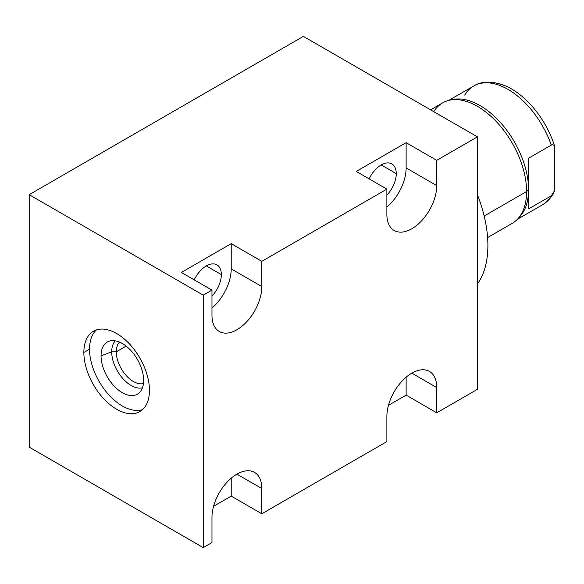 <?xml version="1.0" encoding="UTF-8"?>
<svg xmlns="http://www.w3.org/2000/svg" width="584" height="584" viewBox="0 0 584 584"><rect width="100%" height="100%" fill="white"/><g stroke="black" fill="none" stroke-linecap="round" stroke-linejoin="round"><path stroke-width="0.88" d="M477.405 136.86L303.366 36.383L29.2 194.676L203.232 295.154L211.977 290.102L181.368 272.436L231.22 243.652L261.829 261.325L386.885 189.121L356.276 171.448L406.128 142.671L436.737 160.345L477.405 136.86L303.366 36.383L29.2 194.676L29.2 447.14L29.2 194.676L203.232 295.154L203.232 547.617L211.977 542.565L211.977 517.322A35.252 20.352 -60 0 1 236.907 474.15A35.252 20.352 -60 0 1 261.829 488.538L261.829 513.781L386.885 441.584L386.885 416.334A35.252 20.352 -60 0 1 411.815 373.169A35.252 20.352 -60 0 1 436.737 387.557L436.737 412.8L477.405 389.324L477.405 136.86L436.737 160.345L436.737 185.588A35.252 20.352 -60 0 1 411.815 228.76A35.252 20.352 -60 0 1 386.885 214.372L386.885 189.121L261.829 261.325L261.829 286.569L231.22 268.896L231.22 243.652L181.368 272.436L211.977 290.102L203.232 295.154L203.232 547.617L29.2 447.14L203.232 547.617L211.977 542.565L211.977 517.322A35.252 20.352 120 0 1 227.366 481.844A35.252 20.352 120 0 1 254.529 472.405A35.252 20.352 120 0 1 261.829 488.538L261.829 513.781L231.22 496.115L213.561 506.306L231.22 496.115L231.22 478.186L231.22 496.115L261.829 513.781L386.885 441.584L386.885 416.334A35.252 20.352 120 0 1 402.274 380.863A35.252 20.352 120 0 1 429.437 371.417A35.252 20.352 120 0 1 436.737 387.557L436.737 412.8L406.128 395.127L388.469 405.325L406.128 395.127L406.128 377.206L406.128 395.127L436.737 412.8L477.405 389.324L477.405 136.86M211.977 308.031A35.252 20.352 120 0 0 231.22 268.896L231.22 243.652L261.829 261.325L261.829 286.569A35.252 20.352 -60 0 1 236.907 329.741A35.252 20.352 -60 0 1 211.977 315.353L211.977 290.102L211.977 315.353A35.252 20.352 120 0 0 219.277 331.486A35.252 20.352 120 0 0 246.441 322.047A35.252 20.352 120 0 0 261.829 286.569L231.22 268.896A35.252 20.352 -60 0 1 211.977 308.031M194.238 279.86A21.272 12.279 -60 0 1 211.036 264.07A21.272 12.279 -60 0 1 221.336 274.604A21.272 12.279 -60 0 1 211.977 296.088A21.272 12.279 120 0 0 221.336 274.604A21.272 12.279 120 0 0 216.934 264.866A21.272 12.279 120 0 0 194.238 279.86M386.885 189.121L356.276 171.448L406.128 142.671L436.737 160.345L436.737 185.588L406.128 167.915L406.128 142.671L406.128 167.915A35.252 20.352 -60 0 1 386.885 207.05A35.252 20.352 120 0 0 406.128 167.915L436.737 185.588A35.252 20.352 120 0 1 421.349 221.059A35.252 20.352 120 0 1 394.185 230.505A35.252 20.352 120 0 1 386.885 214.372L386.885 189.121M369.146 178.879A21.272 12.279 -60 0 1 385.944 163.082A21.272 12.279 -60 0 1 396.244 173.623A21.272 12.279 -60 0 1 386.885 195.107A21.272 12.279 120 0 0 396.244 173.623A21.272 12.279 120 0 0 391.842 163.885A21.272 12.279 120 0 0 369.146 178.879M381.206 164.936L396.244 173.623L381.206 164.936M83.862 352.466A46.377 26.776 60 0 1 116.654 333.53A46.377 26.776 60 0 1 149.453 390.331A46.377 26.776 60 0 1 116.654 409.267A46.377 26.776 60 0 1 83.862 352.466L89.542 349.181A46.377 26.776 60 0 1 96.484 329.894A46.377 26.776 60 0 0 89.542 349.181L83.862 352.466A46.377 26.776 -120 0 0 104.105 399.135A46.377 26.776 -120 0 0 139.846 411.567A46.377 26.776 -120 0 0 149.453 390.331A46.377 26.776 -120 0 0 129.203 343.655A46.377 26.776 -120 0 0 93.462 331.23A46.377 26.776 -120 0 0 83.862 352.466M236.907 474.15L261.829 488.538L236.907 474.15M411.815 373.169L436.737 387.557L411.815 373.169M142.511 409.618A46.377 26.776 60 0 1 107.952 393.842A46.377 26.776 60 0 1 89.542 349.181A46.377 26.776 60 0 0 107.952 393.842A46.377 26.776 60 0 0 142.511 409.618M101.047 355.824A30.113 17.389 -120 0 0 122.341 392.704A30.113 17.389 -120 0 0 143.635 380.41A30.113 17.389 -120 0 0 122.341 343.523A30.113 17.389 -120 0 0 101.047 355.824A30.113 17.389 -120 0 0 115.698 387.645A30.113 17.389 -120 0 0 139.488 392.594A30.113 17.389 -120 0 0 143.635 380.41A30.113 17.389 -120 0 0 131.947 351.721A30.113 17.389 -120 0 0 109.712 341.027A30.113 17.389 -120 0 0 101.047 355.824L111.705 351.823L101.047 355.824M142.452 387.805A27.477 15.863 60 0 1 122.253 377.877A27.477 15.863 60 0 1 111.705 351.823A27.477 15.863 60 0 1 115.34 340.852A27.477 15.863 -120 0 0 111.705 351.823L116.274 351.823A24.243 13.994 60 0 1 119.516 342.114A24.243 13.994 -120 0 0 116.274 351.823L111.705 351.823A27.477 15.863 -120 0 0 122.253 377.877A27.477 15.863 -120 0 0 142.452 387.805M143.445 383.564A24.243 13.994 60 0 1 125.611 374.833A24.243 13.994 60 0 1 116.274 351.823A24.243 13.994 -120 0 0 125.611 374.833A24.243 13.994 -120 0 0 143.445 383.564M126.151 346.122L116.274 351.823L126.151 346.122M206.298 265.917L221.336 274.604L206.298 265.917M477.405 194.698A108.222 62.481 60 0 1 477.405 284.021A108.222 62.481 60 0 0 477.405 194.698M430.576 109.828L442.621 102.872A69.569 40.165 60 0 1 496.232 121.508A69.569 40.165 60 0 1 526.593 191.523A69.569 40.165 -120 0 0 500.189 125.932A69.569 40.165 -120 0 0 449.315 100.273L452.315 99.594A68.642 39.632 60 0 1 502.51 124.91A68.642 39.632 60 0 1 528.564 189.632L526.593 191.523L528.564 189.632A68.642 39.632 60 0 1 519.877 216.613L517.789 218.869A69.569 40.165 -120 0 0 526.593 191.523L484.165 216.022L526.593 191.523A69.569 40.165 60 0 1 512.19 223.373L487.603 237.564M449.315 100.273A69.569 40.165 -120 0 0 433.781 111.675M486.355 82.789A66.751 38.537 60 0 1 554.8 146.701C554.034 144.963 552.865 144.43 551.303 145.095C552.865 144.43 554.034 144.963 554.8 146.701L554.8 190.143L551.303 195.786L528.739 208.816L528.739 158.125L551.303 145.095A68.642 39.632 -120 0 0 473.69 86.001A68.642 39.632 60 0 1 551.303 145.095L528.739 158.125L528.564 189.632A68.642 39.632 -120 0 0 501.7 123.969A68.642 39.632 -120 0 0 450.841 99.973M448.746 100.404L473.69 86.001C482.136 80.716 493.159 80.869 506.766 86.461A66.751 38.537 60 0 1 554.8 146.701L554.8 190.143L553.398 193.435L551.303 195.786A68.642 39.632 60 0 1 542.332 204.896A68.642 39.632 -120 0 0 551.303 195.786L528.739 208.816L528.564 189.632A68.642 39.632 -120 0 1 518.804 217.701M473.69 86.001A68.642 39.632 -120 0 0 464.725 95.112M517.387 219.299L542.332 204.896C547.047 202.122 550.778 198.232 553.523 193.224"/></g></svg>
